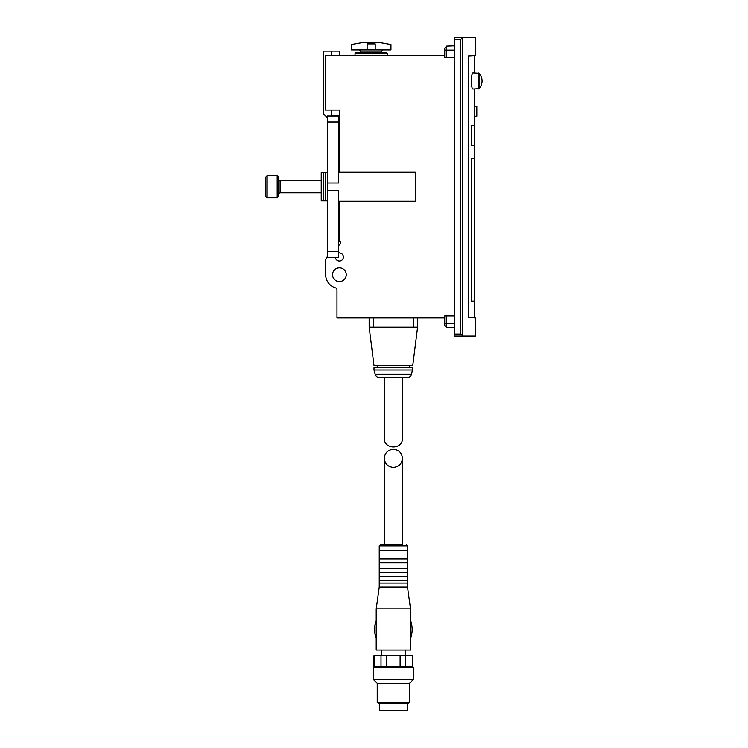 <?xml version="1.0" encoding="UTF-8"?>
<svg xmlns="http://www.w3.org/2000/svg" width="748" height="748" viewBox="0 0 748 748"><rect width="100%" height="100%" fill="white"/><g stroke="black" fill="none" stroke-linecap="round" stroke-linejoin="round"><path stroke-width="1.12" d="M384.294 377.834L402.452 377.834L402.452 438.169C402.892 449.838 383.855 449.838 384.294 438.169L384.294 377.834M369.157 327.185L373.972 365.323L412.774 365.323L417.59 327.185L369.157 327.185L369.157 317.9M327.287 256.583L325.67 259.378L325.67 274.712A13.726 13.726 0 0 0 335.525 287.877A2.02 2.02 0 0 1 336.974 289.813L336.974 317.9L444.733 317.9L444.733 325.296L444.733 315.88L444.733 323.351L454.419 323.351M474.494 111.256L474.597 116.305L476.813 116.305L476.813 106.216L474.597 106.216L474.494 111.256M474.597 317.9L474.597 301.154L471.259 301.154L471.259 158.277L474.597 158.277L474.597 145.561L471.259 145.561L471.259 125.383L474.597 125.383L474.597 116.305M471.259 80.99C471.436 85.917 471.988 88.61 472.904 89.059L479.047 88.675A11.304 11.304 0 0 0 479.047 73.304L479.047 88.675L478.159 89.059L478.159 72.921L479.047 73.304L472.904 72.921C471.988 73.369 471.436 76.062 471.259 80.99M454.419 334.047L454.419 336.058L475.401 336.058L463.049 336.058L460.805 334.047L460.805 39.42L463.049 37.4L454.419 37.4L454.419 334.047L460.805 334.047M454.419 57.577L444.733 57.577L444.733 55.558L325.268 55.558L325.268 110.05L339.396 110.05L339.396 172.199L338.582 172.199L415.271 172.199L415.271 201.259L338.582 201.259L339.396 201.259L339.396 241.221L340.602 241.221L340.602 243.642L338.582 245.653M338.582 251.711L339.816 252.946A4.039 4.039 0 0 1 340.181 260.912A4.039 4.039 0 0 1 335.6 258.341L335.244 257.359M332.533 274.712A6.863 6.863 0 0 0 342.818 280.659A6.863 6.863 0 0 0 342.818 268.775A6.863 6.863 0 0 0 332.533 274.712M463.049 37.4L475.401 37.4L463.049 37.4M375.206 49.91L375.206 43.945C395.505 44.758 395.505 44.758 375.206 43.945L367.137 43.945C346.838 44.758 346.838 44.758 367.137 43.945L367.137 49.91L390.952 49.91L390.952 44.571L380.208 42.673L362.144 42.673L351.401 44.571L351.401 49.91L367.137 49.91M331.317 110.05L331.317 115.697L339.396 115.697L339.396 110.05M339.396 55.558L339.396 51.126L323.248 51.126L323.248 113.677L327.287 117.717M331.317 55.558L331.317 51.126M381.667 52.734L381.667 51.126L382.883 49.91M355.842 52.734L355.029 53.547L387.314 53.547L386.51 52.734L355.842 52.734L355.029 53.547L355.029 55.558M387.314 53.547L387.314 55.558M475.401 37.4L475.401 55.558L468.482 55.969L468.482 317.498L475.401 317.9L475.401 336.058M444.733 55.558L444.733 48.162L444.733 55.558M444.733 57.577L444.733 50.116L446.678 50.116L446.678 46.142L444.733 48.162L446.678 46.142L454.419 45.871M454.419 315.88L444.733 315.88M417.59 327.185L417.59 317.9M374 369.961L375.15 374.243C375.898 376.496 377.459 377.693 379.825 377.834L406.921 377.834C409.287 377.693 410.848 376.496 411.596 374.243L412.746 367.745L374 367.745L374 369.961L412.746 369.961M377.226 367.745L377.226 365.323M327.287 251.375L338.582 251.375L338.582 257.359L327.287 257.359L327.287 116.099L338.582 116.099L338.582 182.97L327.287 182.97M338.582 251.375L338.582 190.488L327.287 190.488M267.148 197.827L267.148 175.63L265.933 176.846L265.933 196.621L267.148 197.827L277.181 197.827L278.041 196.958L278.041 176.5L277.181 175.63L277.181 197.827M278.041 179.464L280.107 180.679L280.107 192.788L278.041 193.994M327.287 200.857L325.268 200.857L325.268 172.601L323.248 172.601L323.248 200.857L323.248 172.601L321.229 172.601L321.229 200.857L325.268 200.857L325.268 172.601L327.287 172.601M393.373 467.435C398.88 466.883 401.9 463.854 402.452 458.356C401.9 452.849 398.88 449.819 393.373 449.268C387.866 449.819 384.837 452.849 384.294 458.356C384.837 463.854 387.866 466.883 393.373 467.435M412.475 655.51L412.475 666.814L412.746 655.51L374 655.51L373.196 679.324L413.551 679.324L413.551 667.618L373.196 667.618M405.734 655.51L405.734 666.814L374 666.814M400.115 655.51L400.115 666.814M386.632 655.51L386.632 666.814M381.013 655.51L381.013 666.814M374.271 655.51L374.271 666.814M402.452 458.356L402.452 544.722L380.461 544.722L384.294 544.722L384.294 458.356M379.245 545.928L407.501 545.928L407.501 550.771L379.245 550.771L379.245 545.928L380.461 544.722M407.501 550.771L407.501 558.85L379.245 558.85L379.245 550.771M407.501 558.85L407.501 562.879L379.245 562.879L379.245 558.85M407.501 562.879L407.501 568.536L379.245 568.536L379.245 562.879M407.501 568.536L407.501 572.566L379.245 572.566L379.245 568.536M407.501 572.566L407.501 576.605L379.245 576.605L379.245 572.566M407.501 576.605L407.501 580.644L379.245 580.644L379.245 576.605M407.501 580.644L407.501 583.066L379.245 583.066L379.245 580.644M407.501 583.066L407.501 587.096L379.245 587.096L376.216 608.891L376.216 620.438C374.075 626.469 374.075 632.49 376.216 638.512L376.216 650.059L410.521 650.059L410.521 608.891L376.216 608.891M376.225 620.438L376.225 638.512M412.475 666.814L405.734 666.814M413.551 679.324L409.521 683.354L377.226 683.354L373.196 679.324M409.521 683.354L409.521 702.325L377.226 702.325L377.226 683.354M409.521 702.325L408.305 703.541L378.441 703.541L377.226 702.325M407.295 703.541L407.295 710.6L379.451 710.6L379.451 703.541M460.805 39.42L454.419 39.42M381.667 51.126L360.686 51.126L359.47 49.91M462.61 335.852L462.61 37.615M454.419 50.116L446.678 50.116L446.678 57.577M446.678 315.88L446.678 327.315L454.419 327.587L446.678 327.315L444.742 325.53M413.551 327.185L413.551 317.9M373.196 327.185L373.196 317.9M375.15 374.243L411.596 374.243M327.287 122.083L338.582 122.083M474.597 106.216L474.597 89.059M474.597 72.921L474.597 55.558M360.686 51.126L360.686 52.734L360.686 51.126M474.195 145.561L474.195 125.383M474.195 301.154L474.195 158.277M409.521 367.745L409.521 365.323M280.107 192.788L321.229 192.788M280.107 180.679L321.229 180.679M267.148 175.63L277.181 175.63M407.501 545.928L406.286 544.722M379.245 583.066L379.245 587.096M407.501 587.096L410.521 608.891M381.471 650.059L381.471 655.51M405.276 650.059L405.276 655.51M412.746 666.814L413.551 667.618M410.53 620.438C412.672 626.469 412.672 632.49 410.53 638.512"/></g></svg>
